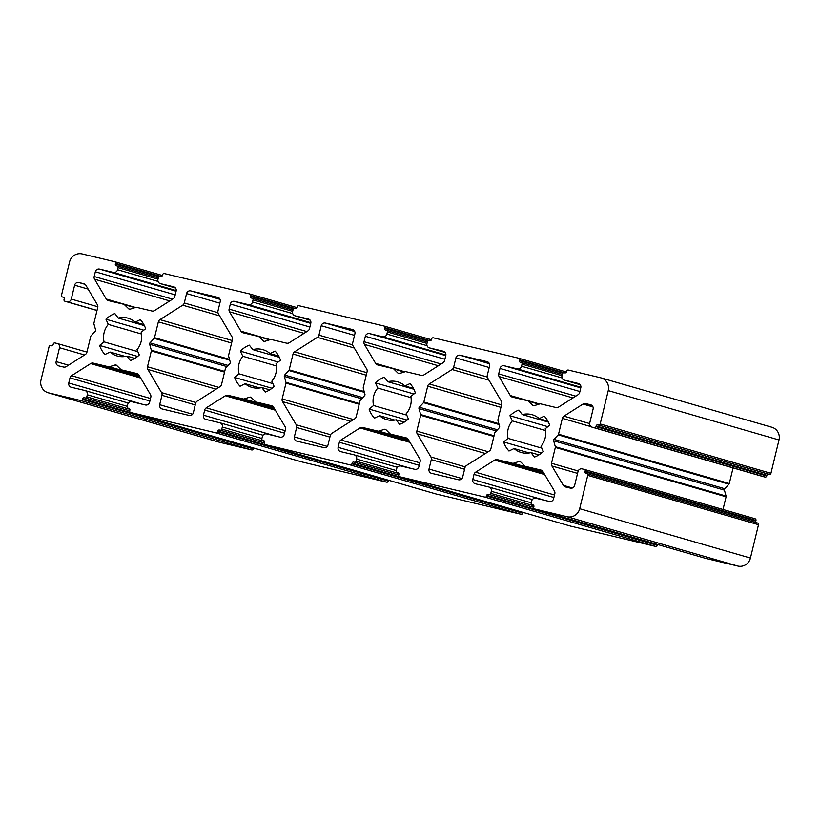 <?xml version="1.0" encoding="UTF-8"?>
<svg xmlns="http://www.w3.org/2000/svg" width="820" height="820" viewBox="0 0 820 820"><rect width="100%" height="100%" fill="white"/><g stroke="black" fill="none" stroke-linecap="round" stroke-linejoin="round"><path stroke-width="1.23" d="M144.381 325.622L118.254 318.068A19.649 19.034 106.1 0 1 127.243 317.976A19.649 19.034 106.1 0 1 128.074 318.191A19.649 19.034 106.1 0 1 135.197 322.116L140.281 319.636A25.01 24.231 106.1 0 1 145.642 328.707L141.194 332.274A19.649 19.034 106.1 0 1 136.971 349.75L139.297 354.927A25.01 24.231 106.1 0 1 130.37 360.585L126.977 356.085A19.649 19.034 106.1 0 1 117.157 355.962A19.649 19.034 106.1 0 1 110.034 352.036L104.96 354.517A25.01 24.231 106.1 0 1 99.599 345.445L104.037 341.878A19.649 19.034 106.1 0 1 108.271 324.402L105.944 319.226A25.01 24.231 106.1 0 1 114.861 313.568L118.254 318.068M413.895 389.254L387.768 381.71A19.649 19.034 106.1 0 1 396.747 381.618A19.649 19.034 106.1 0 1 397.587 381.833A19.649 19.034 106.1 0 1 404.936 385.953L410.051 383.565A25.01 24.231 106.1 0 1 415.33 392.923L410.81 396.378A19.649 19.034 106.1 0 1 406.177 413.741L408.38 418.979A25.01 24.231 106.1 0 1 399.535 424.35L396.214 419.799A19.649 19.034 106.1 0 1 386.671 419.594A19.649 19.034 106.1 0 1 379.547 415.678L374.463 418.159A25.01 24.231 106.1 0 1 369.113 409.088L373.551 405.521A19.649 19.034 106.1 0 1 377.774 388.044L375.447 382.868A25.01 24.231 106.1 0 1 384.375 377.21L387.768 381.71M548.395 422.126L522.268 414.571A19.649 19.034 106.1 0 1 531.247 414.479A19.649 19.034 106.1 0 1 532.088 414.694A19.649 19.034 106.1 0 1 539.211 418.62L544.285 416.14A25.01 24.231 106.1 0 1 549.646 425.211L545.208 428.778A19.649 19.034 106.1 0 1 540.985 446.254L543.311 451.43A25.01 24.231 106.1 0 1 534.384 457.088L530.991 452.589A19.649 19.034 106.1 0 1 521.171 452.466A19.649 19.034 106.1 0 1 514.048 448.54L508.974 451.02A25.01 24.231 106.1 0 1 503.613 441.949L508.051 438.382A19.649 19.034 106.1 0 1 512.274 420.906L509.948 415.73A25.01 24.231 106.1 0 1 518.875 410.072L522.268 414.571M279.312 357.284L252.806 349.617A19.649 19.034 106.1 0 1 262.082 349.443A19.649 19.034 106.1 0 1 262.912 349.668A19.649 19.034 106.1 0 1 270.036 353.584L275.12 351.114A25.01 24.231 106.1 0 1 280.481 360.185L276.032 363.742A19.649 19.034 106.1 0 1 271.809 381.218L274.136 386.394A25.01 24.231 106.1 0 1 265.208 392.062L261.816 387.563A19.649 19.034 106.1 0 1 251.996 387.429A19.649 19.034 106.1 0 1 245.098 383.698L240.055 386.251A25.01 24.231 106.1 0 1 234.633 377.466L238.989 373.807A19.649 19.034 106.1 0 1 242.802 356.249L240.352 351.134A25.01 24.231 106.1 0 1 249.341 345.169L252.806 349.617M385.215 429.27A1.425 1.384 -73.9 0 0 384.498 429.301L378.696 431.115A1.425 1.384 106.1 0 1 377.979 431.135L362.635 427.466A3.577 3.464 -73.9 0 0 360.011 427.917L340.925 440.022A3.577 3.464 -73.9 0 0 339.347 442.246L338.117 447.33A3.577 3.464 -73.9 0 0 340.638 451.605L354.107 454.823A3.577 3.464 106.1 0 1 356.638 459.097L356.126 461.188A1.425 1.384 106.1 0 1 354.445 462.254L353.779 462.09A1.425 1.384 -73.9 0 0 352.087 463.156L351.923 463.853A1.425 1.384 106.1 0 1 350.242 464.919L265.403 444.655A1.425 1.384 106.1 0 1 264.388 442.943L264.553 442.246A1.425 1.384 -73.9 0 0 263.548 440.545L262.871 440.381A1.425 1.384 106.1 0 1 261.857 438.669L262.369 436.588A3.577 3.464 106.1 0 1 266.572 433.913L280.04 437.132A3.577 3.464 -73.9 0 0 284.243 434.467L285.473 429.372A3.577 3.464 -73.9 0 0 285.083 426.687L273.624 407.284A3.577 3.464 -73.9 0 0 271.492 405.705L256.147 402.036A1.425 1.384 106.1 0 1 255.522 401.687L251.176 397.454A1.425 1.384 -73.9 0 0 249.833 397.136L244.022 398.94A1.425 1.384 106.1 0 1 243.304 398.971L227.96 395.301A3.577 3.464 -73.9 0 0 225.336 395.752L206.25 407.858A3.577 3.464 -73.9 0 0 204.672 410.072L203.442 415.166A3.577 3.464 -73.9 0 0 205.974 419.44L219.77 422.741A3.577 3.464 106.1 0 1 222.302 427.015L221.8 429.096A1.425 1.384 106.1 0 1 220.119 430.162L219.442 430.008A1.425 1.384 -73.9 0 0 217.761 431.074L217.587 431.771A1.425 1.384 106.1 0 1 215.906 432.837L130.728 412.491A1.425 1.384 106.1 0 1 129.714 410.779L129.888 410.082A1.425 1.384 -73.9 0 0 128.873 408.37L128.197 408.206A1.425 1.384 106.1 0 1 127.192 406.505L127.694 404.414A3.577 3.464 106.1 0 1 131.907 401.749L145.365 404.967A3.577 3.464 -73.9 0 0 149.578 402.292L150.808 397.208A3.577 3.464 -73.9 0 0 150.419 394.522L138.959 375.119A3.577 3.464 -73.9 0 0 136.817 373.53L121.483 369.871A1.425 1.384 106.1 0 1 120.847 369.523L116.501 365.289A1.425 1.384 -73.9 0 0 115.159 364.961L109.357 366.776A1.425 1.384 106.1 0 1 108.64 366.796L93.295 363.137A3.577 3.464 -73.9 0 0 90.661 363.588L71.586 375.693A3.577 3.464 -73.9 0 0 70.007 377.907L68.777 382.991A3.577 3.464 -73.9 0 0 71.299 387.276L84.767 390.484A3.577 3.464 106.1 0 1 87.299 394.768L86.787 396.849A1.425 1.384 106.1 0 1 85.106 397.915L84.429 397.761A1.425 1.384 -73.9 0 0 82.748 398.827L82.584 399.514A1.425 1.384 106.1 0 1 80.903 400.59L48.575 392.862A10.722 10.383 106.1 0 1 41 380.039L49.067 346.696A1.425 1.384 106.1 0 1 50.748 345.63L51.424 345.784A1.425 1.384 -73.9 0 0 53.105 344.718L53.269 344.021A1.425 1.384 106.1 0 1 54.96 342.955L56.98 343.436A3.577 3.464 106.1 0 1 59.501 347.721L56.139 361.61A3.577 3.464 -73.9 0 0 58.671 365.884L63.601 367.063A3.577 3.464 -73.9 0 0 66.225 366.612L85.311 354.506A3.577 3.464 -73.9 0 0 86.889 352.292L90.712 336.466A1.425 1.384 106.1 0 1 91.061 335.81L95.263 331.28A1.425 1.384 -73.9 0 0 95.591 329.886L93.931 323.951A1.425 1.384 106.1 0 1 93.921 323.213L97.754 307.387A3.577 3.464 -73.9 0 0 97.355 304.691L85.895 285.298A3.577 3.464 -73.9 0 0 83.763 283.71L78.833 282.531A3.577 3.464 -73.9 0 0 74.63 285.196L71.268 299.095A3.577 3.464 106.1 0 1 67.055 301.76L65.036 301.278A1.425 1.384 106.1 0 1 64.032 299.566L64.196 298.869A1.425 1.384 -73.9 0 0 63.181 297.158L62.515 297.004A1.425 1.384 106.1 0 1 61.5 295.292L69.567 261.949A10.722 10.383 106.1 0 1 82.184 253.944L114.513 261.662A1.425 1.384 106.1 0 1 115.517 263.374L115.353 264.071A1.425 1.384 -73.9 0 0 116.358 265.782L117.034 265.936A1.425 1.384 106.1 0 1 118.049 267.648L117.547 269.739A3.577 3.464 106.1 0 1 113.334 272.404L99.527 269.103A3.577 3.464 -73.9 0 0 95.325 271.779L94.177 276.514A3.577 3.464 -73.9 0 0 94.566 279.21L106.282 299.034A3.577 3.464 -73.9 0 0 108.414 300.622L123.758 304.281A1.425 1.384 106.1 0 1 124.384 304.63L128.73 308.863A1.425 1.384 -73.9 0 0 130.083 309.191L135.884 307.377A1.425 1.384 106.1 0 1 136.602 307.356L151.946 311.016A3.577 3.464 -73.9 0 0 154.57 310.565L173.235 298.726A3.577 3.464 -73.9 0 0 174.814 296.512L176.126 291.079A3.577 3.464 -73.9 0 0 173.604 286.795L160.474 283.659A3.577 3.464 106.1 0 1 157.942 279.384L158.445 277.303A1.425 1.384 106.1 0 1 160.125 276.237L160.802 276.391A1.425 1.384 -73.9 0 0 162.483 275.325L162.657 274.628A1.425 1.384 106.1 0 1 164.338 273.562L249.516 293.909A1.425 1.384 106.1 0 1 250.53 295.62L250.356 296.317A1.425 1.384 -73.9 0 0 251.371 298.029L252.047 298.193A1.425 1.384 106.1 0 1 253.052 299.905L252.55 301.986A3.577 3.464 106.1 0 1 248.347 304.651L234.54 301.36A3.577 3.464 -73.9 0 0 230.328 304.025L229.098 309.109A3.577 3.464 -73.9 0 0 229.497 311.805L240.957 331.198A3.577 3.464 -73.9 0 0 243.089 332.787L258.433 336.456A1.425 1.384 106.1 0 1 259.058 336.794L263.404 341.038A1.425 1.384 -73.9 0 0 264.747 341.356L270.549 339.541A1.425 1.384 106.1 0 1 271.276 339.521L286.611 343.18A3.577 3.464 -73.9 0 0 289.245 342.739L307.9 330.901A3.577 3.464 -73.9 0 0 309.478 328.676L310.8 323.244A3.577 3.464 -73.9 0 0 308.269 318.97L295.138 315.833A3.577 3.464 106.1 0 1 292.617 311.549L293.119 309.468A1.425 1.384 106.1 0 1 294.8 308.402L295.477 308.566A1.425 1.384 -73.9 0 0 297.158 307.5L297.322 306.803A1.425 1.384 106.1 0 1 299.003 305.737L383.852 326.001A1.425 1.384 106.1 0 1 384.857 327.713L384.693 328.4A1.425 1.384 -73.9 0 0 385.707 330.111L386.374 330.276A1.425 1.384 106.1 0 1 387.388 331.987L386.886 334.068A3.577 3.464 106.1 0 1 382.673 336.743L369.543 333.607A3.577 3.464 -73.9 0 0 365.341 336.272L364.029 341.704A3.577 3.464 -73.9 0 0 364.418 344.4L375.621 363.373A3.577 3.464 -73.9 0 0 377.753 364.951L393.098 368.621A1.425 1.384 106.1 0 1 393.733 368.969L398.069 373.202A1.425 1.384 -73.9 0 0 399.422 373.52L405.223 371.716A1.425 1.384 106.1 0 1 405.941 371.685L421.285 375.355A3.577 3.464 -73.9 0 0 423.909 374.904L442.995 362.799A3.577 3.464 -73.9 0 0 444.573 360.574L445.803 355.49A3.577 3.464 -73.9 0 0 443.282 351.216L429.475 347.916A3.577 3.464 106.1 0 1 426.943 343.641L427.456 341.561A1.425 1.384 106.1 0 1 429.137 340.484L429.803 340.648A1.425 1.384 -73.9 0 0 431.494 339.582L431.658 338.885A1.425 1.384 106.1 0 1 433.339 337.819L518.517 358.166A1.425 1.384 106.1 0 1 519.531 359.877L519.367 360.574A1.425 1.384 -73.9 0 0 520.372 362.286L521.048 362.44A1.425 1.384 106.1 0 1 522.053 364.152L521.551 366.243A3.577 3.464 106.1 0 1 517.348 368.908L504.218 365.771A3.577 3.464 -73.9 0 0 500.005 368.436L498.693 373.879A3.577 3.464 -73.9 0 0 499.083 376.564L510.296 395.537A3.577 3.464 -73.9 0 0 512.428 397.126L527.772 400.785A1.425 1.384 106.1 0 1 528.398 401.134L532.744 405.367A1.425 1.384 -73.9 0 0 534.086 405.695L539.898 403.881A1.425 1.384 106.1 0 1 540.616 403.86L555.96 407.519A3.577 3.464 -73.9 0 0 558.584 407.068L578.079 394.697A3.577 3.464 -73.9 0 0 579.668 392.483L580.806 387.737A3.577 3.464 -73.9 0 0 578.284 383.463L564.478 380.162A3.577 3.464 106.1 0 1 561.956 375.888L562.458 373.807A1.425 1.384 106.1 0 1 564.139 372.741L564.816 372.895A1.425 1.384 -73.9 0 0 566.497 371.829L566.661 371.132A1.425 1.384 106.1 0 1 568.352 370.066L600.67 377.794A10.722 10.383 106.1 0 1 608.245 390.617L600.178 423.96A1.425 1.384 106.1 0 1 598.497 425.026L597.821 424.873A1.425 1.384 -73.9 0 0 596.14 425.939L595.976 426.636A1.425 1.384 106.1 0 1 594.295 427.702L592.276 427.22A3.577 3.464 106.1 0 1 589.744 422.935L593.106 409.047A3.577 3.464 -73.9 0 0 590.584 404.772L585.654 403.594A3.577 3.464 -73.9 0 0 583.02 404.045L563.945 416.15A3.577 3.464 -73.9 0 0 562.366 418.364L558.533 434.19A1.425 1.384 106.1 0 1 558.184 434.846L553.992 439.376A1.425 1.384 -73.9 0 0 553.654 440.77L555.314 446.705A1.425 1.384 106.1 0 1 555.324 447.443L551.501 463.269A3.577 3.464 -73.9 0 0 551.891 465.965L563.35 485.358A3.577 3.464 -73.9 0 0 565.482 486.947L570.412 488.125A3.577 3.464 -73.9 0 0 574.625 485.45L577.987 471.561A3.577 3.464 106.1 0 1 582.19 468.896L584.209 469.378A1.425 1.384 106.1 0 1 585.224 471.09L585.049 471.777A1.425 1.384 -73.9 0 0 586.064 473.488L586.741 473.652A1.425 1.384 106.1 0 1 587.745 475.364L579.678 508.707A10.722 10.383 106.1 0 1 567.061 516.713L534.742 508.994A1.425 1.384 106.1 0 1 533.728 507.283L533.892 506.586A1.425 1.384 -73.9 0 0 532.887 504.874L532.211 504.71A1.425 1.384 106.1 0 1 531.206 503.008L531.708 500.917A3.577 3.464 106.1 0 1 535.911 498.252L549.38 501.471A3.577 3.464 -73.9 0 0 553.582 498.796L554.822 493.712A3.577 3.464 -73.9 0 0 554.422 491.026L542.963 471.623A3.577 3.464 -73.9 0 0 540.831 470.034L525.487 466.375A1.425 1.384 106.1 0 1 524.861 466.026L520.515 461.793A1.425 1.384 -73.9 0 0 519.173 461.465L513.361 463.279A1.425 1.384 106.1 0 1 512.643 463.3L497.299 459.641A3.577 3.464 -73.9 0 0 494.675 460.092L475.6 472.197A3.577 3.464 -73.9 0 0 474.011 474.411L472.781 479.495A3.577 3.464 -73.9 0 0 475.313 483.779L488.781 486.988A3.577 3.464 106.1 0 1 491.303 491.272L490.801 493.353A1.425 1.384 106.1 0 1 489.12 494.419L488.443 494.265A1.425 1.384 -73.9 0 0 486.762 495.331L486.598 496.018A1.425 1.384 106.1 0 1 484.907 497.094L399.729 476.748A1.425 1.384 106.1 0 1 398.725 475.036L398.889 474.339A1.425 1.384 -73.9 0 0 397.874 472.627L397.208 472.463A1.425 1.384 106.1 0 1 396.193 470.752L396.695 468.671A3.577 3.464 106.1 0 1 400.908 466.006L414.705 469.296A3.577 3.464 -73.9 0 0 418.917 466.631L420.147 461.547A3.577 3.464 -73.9 0 0 419.758 458.851L408.298 439.458A3.577 3.464 -73.9 0 0 406.156 437.87L390.822 434.2A1.425 1.384 106.1 0 1 390.187 433.852L385.851 429.618A1.425 1.384 -73.9 0 0 385.215 429.27M522.893 512.336A1.425 1.384 -73.9 0 0 522.842 512.5L522.678 513.197A1.425 1.384 106.1 0 1 520.997 514.263L436.148 493.999A1.425 1.384 106.1 0 1 436.025 493.968M388.557 480.253A1.425 1.384 -73.9 0 0 388.506 480.417L388.342 481.114A1.425 1.384 106.1 0 1 386.661 482.18L301.483 461.834A1.425 1.384 106.1 0 1 301.36 461.793M253.564 447.986A1.425 1.384 -73.9 0 0 253.503 448.171L253.339 448.868A1.425 1.384 106.1 0 1 251.648 449.934L219.329 442.205A10.722 10.383 106.1 0 1 218.878 442.093L48.124 392.749M601.121 377.907L771.876 427.251A10.722 10.383 106.1 0 1 779 439.961L770.933 473.304A1.425 1.384 106.1 0 1 769.252 474.37L768.576 474.216A1.425 1.384 -73.9 0 0 766.895 475.282L766.731 475.979A1.425 1.384 106.1 0 1 765.039 477.045L763.02 476.563A3.577 3.464 106.1 0 1 762.723 476.471M733.07 467.912L729.287 483.533A1.425 1.384 106.1 0 1 728.939 484.189L724.736 488.72A1.425 1.384 -73.9 0 0 724.408 490.114L726.069 496.049A1.425 1.384 106.1 0 1 726.079 496.787L723.004 509.486M584.332 469.409L754.964 518.722A1.425 1.384 106.1 0 1 755.968 520.433L755.804 521.13A1.425 1.384 -73.9 0 0 756.47 522.699M586.853 473.693L757.485 522.996A1.425 1.384 106.1 0 1 758.5 524.708L750.433 558.051A10.722 10.383 106.1 0 1 737.816 566.056L705.487 558.338A1.425 1.384 106.1 0 1 705.374 558.297M657.568 544.49A1.425 1.384 -73.9 0 0 657.517 544.675L657.343 545.372A1.425 1.384 106.1 0 1 655.662 546.438L570.484 526.091A1.425 1.384 106.1 0 1 570.361 526.05M325.438 323.07L352.374 329.507A3.577 3.464 106.1 0 1 354.906 333.781L352.631 343.18A3.577 3.464 -73.9 0 0 353.02 345.876L366.694 369.031A3.577 3.464 106.1 0 1 367.093 371.726L363.26 387.553A1.425 1.384 -73.9 0 0 363.27 388.29L364.941 394.225A1.425 1.384 106.1 0 1 364.603 395.609L360.4 400.15A1.425 1.384 -73.9 0 0 360.052 400.795L356.228 416.621A3.577 3.464 106.1 0 1 354.65 418.846L331.864 433.298A3.577 3.464 -73.9 0 0 330.286 435.512L328.01 444.922A3.577 3.464 106.1 0 1 323.808 447.587L296.871 441.15A3.577 3.464 106.1 0 1 294.349 436.875L296.625 427.476A3.577 3.464 -73.9 0 0 296.225 424.78L282.551 401.626A3.577 3.464 106.1 0 1 282.162 398.93L285.985 383.104A1.425 1.384 -73.9 0 0 285.975 382.366L284.314 376.431A1.425 1.384 106.1 0 1 284.653 375.047L288.845 370.507A1.425 1.384 -73.9 0 0 289.193 369.861L293.017 354.025A3.577 3.464 106.1 0 1 294.606 351.811L317.381 337.358A3.577 3.464 -73.9 0 0 318.959 335.144L321.235 325.735A3.577 3.464 106.1 0 1 325.438 323.07L354.732 331.536M487.685 378.04L501.368 401.195A3.577 3.464 106.1 0 1 501.758 403.891L497.935 419.717A1.425 1.384 -73.9 0 0 497.945 420.455L499.605 426.39A1.425 1.384 106.1 0 1 499.267 427.784L495.075 432.314A1.425 1.384 -73.9 0 0 494.726 432.97L490.893 448.796A3.577 3.464 106.1 0 1 489.314 451.01L466.539 465.463A3.577 3.464 -73.9 0 0 464.96 467.687L462.685 477.086A3.577 3.464 106.1 0 1 458.472 479.751L431.545 473.324A3.577 3.464 106.1 0 1 429.014 469.04L431.289 459.641A3.577 3.464 -73.9 0 0 430.9 456.955L417.216 433.79A3.577 3.464 106.1 0 1 416.827 431.105L420.66 415.279A1.425 1.384 -73.9 0 0 420.65 414.541L418.979 408.606A1.425 1.384 106.1 0 1 419.317 407.212L423.52 402.671A1.425 1.384 -73.9 0 0 423.868 402.025L427.691 386.199A3.577 3.464 106.1 0 1 429.27 383.975L452.045 369.523A3.577 3.464 -73.9 0 0 453.634 367.309L455.899 357.909A3.577 3.464 106.1 0 1 460.112 355.234L487.049 361.671A3.577 3.464 106.1 0 1 489.571 365.945L487.295 375.345A3.577 3.464 -73.9 0 0 487.685 378.04M151.3 350.202L149.64 344.267A1.425 1.384 106.1 0 1 149.978 342.873L154.17 338.342A1.425 1.384 -73.9 0 0 154.519 337.686L158.352 321.86A3.577 3.464 106.1 0 1 159.931 319.646L182.706 305.194A3.577 3.464 -73.9 0 0 184.285 302.969L186.56 293.57A3.577 3.464 106.1 0 1 190.773 290.905L217.7 297.332A3.577 3.464 106.1 0 1 220.231 301.616L217.956 311.016A3.577 3.464 -73.9 0 0 218.345 313.701L232.029 336.866A3.577 3.464 106.1 0 1 232.419 339.552L228.585 355.378A1.425 1.384 -73.9 0 0 228.606 356.116L230.266 362.05A1.425 1.384 106.1 0 1 229.928 363.444L225.736 367.975A1.425 1.384 -73.9 0 0 225.387 368.631L221.554 384.457A3.577 3.464 106.1 0 1 219.975 386.681L197.2 401.123A3.577 3.464 -73.9 0 0 195.621 403.348L193.346 412.747A3.577 3.464 106.1 0 1 189.133 415.422L162.206 408.985A3.577 3.464 106.1 0 1 159.674 404.711L161.95 395.301A3.577 3.464 -73.9 0 0 161.56 392.616L147.877 369.461A3.577 3.464 106.1 0 1 147.487 366.765L151.321 350.939A1.425 1.384 -73.9 0 0 151.3 350.202L224.711 371.409M278.708 356.095L270.036 353.584M269.76 389.848L261.816 387.563M259.837 387.962L245.098 383.698M272.004 388.27L234.633 377.466M272.875 383.596L238.989 373.807M276.412 365.956L242.802 356.249M278.144 362.05L240.352 351.134M538.924 454.885L530.991 452.589M529.289 452.947L514.048 448.54M541.641 452.937L503.613 441.949M541.835 448.15L508.051 438.382M545.525 430.52L512.274 420.906M547.822 426.677L509.948 415.73M547.883 421.121L539.211 418.62M394.789 420.086L379.547 415.678M404.26 422.126L396.214 419.799M407.14 420.076L369.113 409.088M406.761 415.125L373.551 405.521M411.025 397.649L377.774 388.044M413.936 393.989L375.447 382.868M413.464 388.424L404.936 385.953M125.275 356.444L110.034 352.036M134.921 358.381L126.977 356.085M137.627 356.433L99.599 345.445M137.821 351.647L104.037 341.878M141.522 334.017L108.271 324.402M143.818 330.173L105.944 319.226M143.869 324.617L135.197 322.116M385.943 429.721L384.498 429.301M520.618 461.885L519.173 461.465M116.604 365.382L115.159 364.961M251.279 397.546L249.833 397.136M520.997 514.263L350.242 464.919M522.678 513.197L351.923 463.853M436.148 493.999L265.403 444.655M263.886 440.668L262.871 440.381M256.086 402.015L273.47 407.038L256.147 402.036M273.777 407.54L244.022 398.94M273.941 407.817L243.304 398.971M274.485 408.749L227.96 395.301M275.346 410.205L225.336 395.752M285.165 430.664L206.25 407.858M284.56 433.165L204.672 410.072M276.75 436.342L203.442 415.166M261.908 438.464L222.302 427.015M264.522 441.447L221.8 429.096M264.388 442.964L220.119 430.162M264.378 442.995L219.442 430.008M388.506 480.417L217.761 431.074M388.342 481.114L217.587 431.771M386.661 482.18L215.906 432.837M301.483 461.834L130.728 412.491M121.421 369.851L138.795 374.873L121.483 369.871M139.103 375.375L109.357 366.776M139.267 375.652L108.64 366.796M139.82 376.585L93.295 363.137M140.681 378.04L90.661 363.588M150.501 398.489L71.586 375.693M149.896 400.99L70.007 377.907M142.075 404.178L68.777 382.991M127.233 406.31L87.299 394.768M129.857 409.293L86.787 396.849M84.429 397.761L129.703 410.84L85.106 397.915M253.503 448.171L82.748 398.827M253.339 448.868L82.584 399.514M251.648 449.934L80.903 400.59M219.329 442.205L48.575 392.862M84.593 354.968L59.501 347.721M68.49 365.177L56.139 361.61M85.054 284.325L78.833 282.531M88.15 289.111L74.63 285.196M97.846 306.772L71.268 299.095M97.016 310.421L67.055 301.76M64.975 301.268L96.996 310.513L65.036 301.278M114.574 261.683L162.432 275.51L114.626 261.703M159.9 276.196L115.517 263.374M158.813 276.627L115.353 264.071M117.096 265.957L158.311 277.867L117.157 265.977M157.993 279.189L118.049 267.648M158.045 281.434L117.547 269.739M176.208 290.577L113.334 272.404M176.085 291.233L99.527 269.103M175.213 294.862L95.325 271.779M172.548 299.167L94.177 276.514M169.76 300.93L94.566 279.21M135.536 307.49L106.282 299.034M134.921 307.674L124.384 304.63M129.96 309.222L128.73 308.863M175.47 287.994L160.474 283.659M249.577 293.929L297.106 307.664L249.639 293.949M294.657 308.381L250.53 295.62M293.498 308.781L250.356 296.317M252.099 298.203L292.986 310.021L252.16 298.224M292.668 311.344L253.052 299.905M292.699 313.588L252.55 301.986M310.882 322.721L248.347 304.651M310.76 323.387L234.54 301.36M309.888 327.016L230.328 304.025M306.834 331.577L229.098 309.109M304.046 333.351L229.497 311.805M270.2 339.654L240.957 331.198M258.495 336.466L269.872 339.757L258.546 336.487M269.595 339.849L259.058 336.794M264.624 341.386L263.404 341.038M310.134 320.169L295.138 315.833M383.914 326.011L431.443 339.746L383.975 326.032M428.993 340.464L384.857 327.713M427.835 340.874L384.693 328.4M386.435 330.296L427.322 342.104L386.497 330.306M426.994 343.436L387.388 331.987M427.035 345.671L386.886 334.068M445.885 355.009L382.673 336.743M445.772 355.634L369.543 333.607M444.891 359.262L365.341 336.272M441.119 363.988L364.029 341.704M438.331 365.761L364.418 344.4M404.875 371.819L375.621 363.373M404.537 371.921L393.221 368.651M404.26 372.013L393.733 368.969M399.299 373.551L398.069 373.202M445.178 352.457L429.475 347.916M518.578 358.186L566.435 372.013L518.64 358.207M563.914 372.7L519.531 359.877M562.827 373.131L519.367 360.574M521.11 362.46L562.325 374.371L521.171 362.481M561.997 375.693L522.053 364.152M562.048 377.938L521.551 366.243M580.888 387.276L517.348 368.908M580.775 387.891L504.218 365.771M579.894 391.529L500.005 368.436M575.794 396.152L498.693 373.879M572.995 397.925L499.083 376.564M539.539 403.993L510.296 395.537M538.935 404.178L528.398 401.134M533.963 405.726L532.744 405.367M580.191 384.703L564.478 380.162M779 439.961L608.245 390.617M770.933 473.304L600.178 423.96M769.252 474.37L598.497 425.026M768.576 474.216L597.821 424.873M766.895 475.282L596.14 425.939M766.731 475.979L595.976 426.636M765.039 477.045L594.295 427.702M763.02 476.563L592.276 427.22M591.866 405.387L585.654 403.594M592.983 406.915L583.02 404.045M589.652 423.571L563.945 416.15M591.066 426.666L562.366 418.364M729.287 483.533L558.533 434.19M728.939 484.189L558.184 434.846M724.736 488.72L553.992 439.376M724.408 490.114L553.654 440.77M726.069 496.049L555.314 446.705M726.079 496.787L555.324 447.443M578.172 470.977L551.501 463.269M577.547 473.376L551.891 465.965M572.432 487.982L563.35 485.358M755.968 520.433L585.224 471.09M755.804 521.13L585.049 471.777M758.5 524.708L587.745 475.364M750.433 558.051L579.678 508.707M737.816 566.056L567.061 516.713M705.487 558.338L534.742 508.994M525.425 466.354L542.809 471.377L525.487 466.375M543.117 471.879L513.361 463.279M543.281 472.156L512.643 463.3M543.834 473.089L497.299 459.641M544.685 474.544L494.675 460.092M554.505 494.993L475.6 472.197M553.9 497.494L474.011 474.411M546.089 500.682L472.781 479.495M531.247 502.814L491.303 491.272M533.871 505.796L490.801 493.353M488.443 494.265L533.717 507.344L489.12 494.419M657.517 544.675L486.762 495.331M657.343 545.372L486.598 496.018M655.662 546.438L484.907 497.094M570.484 526.091L399.729 476.748M390.761 434.19L408.134 439.212L390.822 434.2M408.442 439.704L378.696 431.115M408.616 439.991L377.979 431.135M409.159 440.914L362.635 427.466M410.02 442.369L360.011 427.917M419.84 462.828L340.925 440.022M419.235 465.329L339.347 442.246M411.414 468.517L338.117 447.33M396.244 470.547L356.638 459.097M398.858 473.529L356.126 461.188M398.715 475.046L354.445 462.254M398.715 475.077L353.779 462.09M522.842 512.5L352.087 463.156M327.282 446.398L294.349 436.875M329.906 437.091L296.625 427.476M330.583 434.713L296.225 424.78M350.734 421.326L282.551 401.626M353.522 419.553L282.162 398.93M359.221 404.27L285.985 383.104M359.385 403.583L285.975 382.366M361.661 398.786L284.314 376.431M362.747 397.618L284.653 375.047M364.408 392.349L288.845 370.507M364.183 391.529L289.193 369.861M366.253 375.191L293.017 354.025M366.858 372.69L294.606 351.811M354.291 348.029L317.381 337.358M352.62 344.861L318.959 335.144M354.517 335.359L321.235 325.735M461.947 478.562L429.014 469.04M464.581 469.265L431.289 459.641M465.258 466.877L430.9 456.955M485.399 453.501L417.216 433.79M488.197 451.728L416.827 431.105M493.886 436.435L420.66 415.279M494.05 435.748L420.65 414.541M496.336 430.951L418.979 408.606M497.422 429.782L419.317 407.212M499.083 424.514L423.52 402.671M498.847 423.694L423.868 402.025M500.917 407.356L427.691 386.199M501.522 404.854L429.27 383.975M488.966 380.193L452.045 369.523M487.285 377.036L453.634 367.309M489.191 367.524L455.899 357.909M489.407 363.701L460.112 355.234M228.073 365.443L149.978 342.873M226.996 366.622L149.64 344.267M229.743 360.175L154.17 338.342M229.508 359.365L154.519 337.686M231.578 343.026L158.352 321.86M232.183 340.526L159.931 319.646M219.616 315.854L182.706 305.194M217.946 312.697L184.285 302.969M219.852 303.185L186.56 293.57M220.057 299.361L190.773 290.905M192.608 414.223L159.674 404.711M195.242 404.926L161.95 395.301M195.918 402.548L161.56 392.616M216.06 389.162L147.877 369.461M218.858 387.388L147.487 366.765M224.547 372.095L151.321 350.939M436.086 493.988L265.342 444.645M263.886 440.678L262.81 440.36M263.005 435.225L219.924 422.782M301.422 461.814L130.667 412.47M128.33 403.071L84.921 390.525M86.93 352.087L57.123 343.478M175.47 288.005L160.32 283.628M310.144 320.169L294.985 315.792M404.547 371.921L393.159 368.641M445.188 352.467L429.321 347.875M580.191 384.713L564.324 380.131M762.877 476.522L592.122 427.179M755.025 518.732L584.27 469.388M757.547 523.016L586.792 473.673M705.425 558.317L534.681 508.974M532.334 499.575L488.925 487.029M570.423 526.071L399.668 476.727M397.341 467.318L354.26 454.864"/></g></svg>
